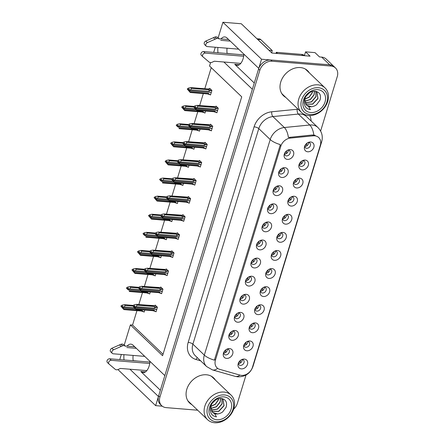 <?xml version="1.0" encoding="UTF-8"?>
<svg xmlns="http://www.w3.org/2000/svg" width="445" height="445" viewBox="0 0 445 445"><rect width="100%" height="100%" fill="white"/><g stroke="black" fill="none" stroke-linecap="round" stroke-linejoin="round"><path stroke-width="0.67" d="M149.998 361.407A11.581 6.008 94.7 0 1 149.153 366.001A11.581 6.008 94.7 0 1 143.056 372.615A11.581 6.008 94.7 0 1 140.804 371.519L160.35 390.232M254.279 83.009L234.732 64.302A11.581 6.008 -85.3 0 0 236.979 65.393A11.581 6.008 -85.3 0 0 243.081 58.779A11.581 6.008 -85.3 0 0 243.927 54.184M256.748 244.266A3.26 2.57 133.7 0 0 257.41 245.762A3.26 2.57 133.7 0 0 258.767 246.352A3.26 2.57 133.7 0 0 262.077 244.455A3.26 2.57 133.7 0 0 261.916 241.057A3.26 2.57 133.7 0 0 260.564 240.472A3.26 2.57 133.7 0 0 260.386 240.461M260.62 240.478A3.26 2.57 -46.3 0 1 256.832 244.5A3.26 2.57 -46.3 0 1 256.776 244.494M262.772 240.055A5.429 4.278 133.7 0 0 261.304 240.167A5.429 4.278 133.7 0 0 256.492 245.195A5.429 4.278 133.7 0 0 259.774 249.851A5.429 4.278 133.7 0 0 265.899 245.334A5.429 4.278 133.7 0 0 262.772 240.055M251.219 262.355A3.26 2.57 133.7 0 0 251.881 263.857A3.26 2.57 133.7 0 0 253.233 264.441A3.26 2.57 133.7 0 0 256.543 262.544A3.26 2.57 133.7 0 0 256.387 259.151A3.26 2.57 133.7 0 0 255.03 258.562A3.26 2.57 133.7 0 0 254.857 258.556M255.091 258.567A3.26 2.57 -46.3 0 1 251.303 262.594A3.26 2.57 -46.3 0 1 251.241 262.589M257.238 258.144A5.429 4.278 133.7 0 0 255.775 258.261A5.429 4.278 133.7 0 0 250.963 263.284A5.429 4.278 133.7 0 0 254.245 267.94A5.429 4.278 133.7 0 0 260.37 263.423A5.429 4.278 133.7 0 0 257.238 258.144M245.69 280.445A3.26 2.57 133.7 0 0 246.346 281.946A3.26 2.57 133.7 0 0 247.704 282.531A3.26 2.57 133.7 0 0 251.013 280.639A3.26 2.57 133.7 0 0 250.852 277.241A3.26 2.57 133.7 0 0 249.5 276.656A3.26 2.57 133.7 0 0 249.328 276.645M249.556 276.662A3.26 2.57 -46.3 0 1 245.773 280.684A3.26 2.57 -46.3 0 1 245.712 280.678M251.709 276.234A5.429 4.278 133.7 0 0 250.24 276.351A5.429 4.278 133.7 0 0 245.434 281.373A5.429 4.278 133.7 0 0 248.716 286.035A5.429 4.278 133.7 0 0 254.84 281.513A5.429 4.278 133.7 0 0 251.709 276.234M293.628 182.383A3.26 2.57 133.7 0 0 294.29 183.88A3.26 2.57 133.7 0 0 295.641 184.469A3.26 2.57 133.7 0 0 298.951 182.572A3.26 2.57 133.7 0 0 298.795 179.174A3.26 2.57 133.7 0 0 297.438 178.59A3.26 2.57 133.7 0 0 297.266 178.579M297.499 178.595A3.26 2.57 -46.3 0 1 293.711 182.617A3.26 2.57 -46.3 0 1 293.65 182.611M299.646 178.172A5.429 4.278 133.7 0 0 298.183 178.284A5.429 4.278 133.7 0 0 293.372 183.307A5.429 4.278 133.7 0 0 296.654 187.968A5.429 4.278 133.7 0 0 302.778 183.446A5.429 4.278 133.7 0 0 299.646 178.172M277.035 236.657A3.26 2.57 133.7 0 0 277.697 238.153A3.26 2.57 133.7 0 0 279.048 238.743A3.26 2.57 133.7 0 0 282.358 236.846A3.26 2.57 133.7 0 0 282.202 233.447A3.26 2.57 133.7 0 0 280.845 232.863A3.26 2.57 133.7 0 0 280.673 232.852M280.906 232.869A3.26 2.57 -46.3 0 1 277.118 236.89A3.26 2.57 -46.3 0 1 277.057 236.885M283.053 232.446A5.429 4.278 133.7 0 0 281.59 232.557A5.429 4.278 133.7 0 0 276.779 237.58A5.429 4.278 133.7 0 0 280.061 242.241A5.429 4.278 133.7 0 0 286.185 237.719A5.429 4.278 133.7 0 0 283.053 232.446M284.405 153.809A3.26 2.57 133.7 0 0 285.067 155.311A3.26 2.57 133.7 0 0 286.419 155.895A3.26 2.57 133.7 0 0 289.728 153.998A3.26 2.57 133.7 0 0 289.573 150.605A3.26 2.57 133.7 0 0 288.215 150.015A3.26 2.57 133.7 0 0 288.043 150.01M288.277 150.021A3.26 2.57 -46.3 0 1 284.488 154.048A3.26 2.57 -46.3 0 1 284.427 154.042M290.424 149.598A5.429 4.278 133.7 0 0 288.961 149.715A5.429 4.278 133.7 0 0 284.149 154.738A5.429 4.278 133.7 0 0 287.431 159.393A5.429 4.278 133.7 0 0 293.555 154.877A5.429 4.278 133.7 0 0 290.424 149.598M282.564 218.562A3.26 2.57 133.7 0 0 283.226 220.064A3.26 2.57 133.7 0 0 284.583 220.648A3.26 2.57 133.7 0 0 287.893 218.751A3.26 2.57 133.7 0 0 287.731 215.358A3.26 2.57 133.7 0 0 286.38 214.774A3.26 2.57 133.7 0 0 286.202 214.763M286.435 214.779A3.26 2.57 -46.3 0 1 282.647 218.801A3.26 2.57 -46.3 0 1 282.592 218.795M288.588 214.351A5.429 4.278 133.7 0 0 287.12 214.468A5.429 4.278 133.7 0 0 282.314 219.491A5.429 4.278 133.7 0 0 285.59 224.152A5.429 4.278 133.7 0 0 291.714 219.63A5.429 4.278 133.7 0 0 288.588 214.351M299.157 164.288A3.26 2.57 133.7 0 0 299.819 165.79A3.26 2.57 133.7 0 0 301.176 166.374A3.26 2.57 133.7 0 0 304.486 164.478A3.26 2.57 133.7 0 0 304.324 161.084A3.26 2.57 133.7 0 0 302.973 160.5A3.26 2.57 133.7 0 0 302.795 160.489M303.028 160.506A3.26 2.57 -46.3 0 1 299.24 164.528A3.26 2.57 -46.3 0 1 299.185 164.522M305.181 160.078A5.429 4.278 133.7 0 0 303.713 160.194A5.429 4.278 133.7 0 0 298.906 165.217A5.429 4.278 133.7 0 0 302.183 169.879A5.429 4.278 133.7 0 0 308.307 165.356A5.429 4.278 133.7 0 0 305.181 160.078M229.097 334.718A3.26 2.57 133.7 0 0 229.754 336.22A3.26 2.57 133.7 0 0 231.111 336.804A3.26 2.57 133.7 0 0 234.42 334.913A3.26 2.57 133.7 0 0 234.259 331.514A3.26 2.57 133.7 0 0 232.907 330.93A3.26 2.57 133.7 0 0 232.735 330.919M232.963 330.935A3.26 2.57 -46.3 0 1 229.181 334.957A3.26 2.57 -46.3 0 1 229.119 334.952M235.116 330.507A5.429 4.278 133.7 0 0 233.647 330.624A5.429 4.278 133.7 0 0 228.841 335.647A5.429 4.278 133.7 0 0 232.123 340.308A5.429 4.278 133.7 0 0 238.247 335.786A5.429 4.278 133.7 0 0 235.116 330.507M254.913 309.019A3.26 2.57 133.7 0 0 255.569 310.521A3.26 2.57 133.7 0 0 256.926 311.105A3.26 2.57 133.7 0 0 260.236 309.208A3.26 2.57 133.7 0 0 260.075 305.81A3.26 2.57 133.7 0 0 258.723 305.226A3.26 2.57 133.7 0 0 258.551 305.22M258.779 305.231A3.26 2.57 -46.3 0 1 254.996 309.253A3.26 2.57 -46.3 0 1 254.935 309.253M260.931 304.808A5.429 4.278 133.7 0 0 259.463 304.92A5.429 4.278 133.7 0 0 254.657 309.948A5.429 4.278 133.7 0 0 257.939 314.604A5.429 4.278 133.7 0 0 264.063 310.087A5.429 4.278 133.7 0 0 260.931 304.808M273.341 189.993A3.26 2.57 133.7 0 0 274.003 191.489A3.26 2.57 133.7 0 0 275.36 192.079A3.26 2.57 133.7 0 0 278.67 190.182A3.26 2.57 133.7 0 0 278.509 186.783A3.26 2.57 133.7 0 0 277.157 186.199A3.26 2.57 133.7 0 0 276.979 186.188M277.213 186.205A3.26 2.57 -46.3 0 1 273.425 190.226A3.26 2.57 -46.3 0 1 273.369 190.221M279.365 185.782A5.429 4.278 133.7 0 0 277.897 185.893A5.429 4.278 133.7 0 0 273.085 190.922A5.429 4.278 133.7 0 0 276.367 195.578A5.429 4.278 133.7 0 0 282.492 191.061A5.429 4.278 133.7 0 0 279.365 185.782M243.849 345.203A3.26 2.57 133.7 0 0 244.511 346.7A3.26 2.57 133.7 0 0 245.863 347.289A3.26 2.57 133.7 0 0 249.172 345.392A3.26 2.57 133.7 0 0 249.016 341.994A3.26 2.57 133.7 0 0 247.659 341.41A3.26 2.57 133.7 0 0 247.487 341.398M247.72 341.415A3.26 2.57 -46.3 0 1 243.932 345.437A3.26 2.57 -46.3 0 1 243.871 345.431M249.868 340.992A5.429 4.278 133.7 0 0 248.405 341.104A5.429 4.278 133.7 0 0 243.593 346.127A5.429 4.278 133.7 0 0 246.875 350.788A5.429 4.278 133.7 0 0 252.999 346.266A5.429 4.278 133.7 0 0 249.868 340.992M288.099 200.472A3.26 2.57 133.7 0 0 288.755 201.974A3.26 2.57 133.7 0 0 290.112 202.558A3.26 2.57 133.7 0 0 293.422 200.662A3.26 2.57 133.7 0 0 293.261 197.263A3.26 2.57 133.7 0 0 291.909 196.679A3.26 2.57 133.7 0 0 291.736 196.673M291.964 196.684A3.26 2.57 -46.3 0 1 288.182 200.712A3.26 2.57 -46.3 0 1 288.121 200.706M294.117 196.262A5.429 4.278 133.7 0 0 292.649 196.379A5.429 4.278 133.7 0 0 287.843 201.401A5.429 4.278 133.7 0 0 291.125 206.057A5.429 4.278 133.7 0 0 297.249 201.541A5.429 4.278 133.7 0 0 294.117 196.262M260.442 290.93A3.26 2.57 133.7 0 0 261.104 292.426A3.26 2.57 133.7 0 0 262.455 293.016A3.26 2.57 133.7 0 0 265.765 291.119A3.26 2.57 133.7 0 0 265.609 287.72A3.26 2.57 133.7 0 0 264.252 287.136A3.26 2.57 133.7 0 0 264.08 287.125M264.313 287.142A3.26 2.57 -46.3 0 1 260.525 291.164A3.26 2.57 -46.3 0 1 260.464 291.158M266.46 286.719A5.429 4.278 133.7 0 0 264.998 286.83A5.429 4.278 133.7 0 0 260.186 291.853A5.429 4.278 133.7 0 0 263.468 296.515A5.429 4.278 133.7 0 0 269.592 291.992A5.429 4.278 133.7 0 0 266.46 286.719M278.876 171.898A3.26 2.57 133.7 0 0 279.532 173.4A3.26 2.57 133.7 0 0 280.89 173.984A3.26 2.57 133.7 0 0 284.199 172.093A3.26 2.57 133.7 0 0 284.038 168.694A3.26 2.57 133.7 0 0 282.686 168.11A3.26 2.57 133.7 0 0 282.514 168.099M282.742 168.115A3.26 2.57 -46.3 0 1 278.959 172.137A3.26 2.57 -46.3 0 1 278.898 172.132M284.895 167.687A5.429 4.278 133.7 0 0 283.426 167.804A5.429 4.278 133.7 0 0 278.62 172.827A5.429 4.278 133.7 0 0 281.902 177.488A5.429 4.278 133.7 0 0 288.026 172.966A5.429 4.278 133.7 0 0 284.895 167.687M271.506 254.746A3.26 2.57 133.7 0 0 272.162 256.248A3.26 2.57 133.7 0 0 273.519 256.832A3.26 2.57 133.7 0 0 276.829 254.935A3.26 2.57 133.7 0 0 276.668 251.536A3.26 2.57 133.7 0 0 275.316 250.952A3.26 2.57 133.7 0 0 275.144 250.947M275.372 250.958A3.26 2.57 -46.3 0 1 271.589 254.985A3.26 2.57 -46.3 0 1 271.528 254.979M277.524 250.535A5.429 4.278 133.7 0 0 276.056 250.652A5.429 4.278 133.7 0 0 271.25 255.675A5.429 4.278 133.7 0 0 274.532 260.331A5.429 4.278 133.7 0 0 280.656 255.814A5.429 4.278 133.7 0 0 277.524 250.535M262.283 226.171A3.26 2.57 133.7 0 0 262.939 227.673A3.26 2.57 133.7 0 0 264.297 228.257A3.26 2.57 133.7 0 0 267.606 226.366A3.26 2.57 133.7 0 0 267.445 222.967A3.26 2.57 133.7 0 0 266.093 222.383A3.26 2.57 133.7 0 0 265.921 222.372M266.149 222.389A3.26 2.57 -46.3 0 1 262.366 226.41A3.26 2.57 -46.3 0 1 262.305 226.405M268.302 221.96A5.429 4.278 133.7 0 0 266.833 222.077A5.429 4.278 133.7 0 0 262.027 227.1A5.429 4.278 133.7 0 0 265.309 231.762A5.429 4.278 133.7 0 0 271.433 227.239A5.429 4.278 133.7 0 0 268.302 221.96M265.971 272.835A3.26 2.57 133.7 0 0 266.633 274.337A3.26 2.57 133.7 0 0 267.99 274.921A3.26 2.57 133.7 0 0 271.3 273.024A3.26 2.57 133.7 0 0 271.139 269.631A3.26 2.57 133.7 0 0 269.787 269.047A3.26 2.57 133.7 0 0 269.609 269.036M269.842 269.053A3.26 2.57 -46.3 0 1 266.054 273.074A3.26 2.57 -46.3 0 1 265.999 273.069M271.995 268.624A5.429 4.278 133.7 0 0 270.527 268.741A5.429 4.278 133.7 0 0 265.721 273.764A5.429 4.278 133.7 0 0 268.997 278.425A5.429 4.278 133.7 0 0 275.121 273.903A5.429 4.278 133.7 0 0 271.995 268.624M249.378 327.108A3.26 2.57 133.7 0 0 250.04 328.61A3.26 2.57 133.7 0 0 251.397 329.194A3.26 2.57 133.7 0 0 254.707 327.298A3.26 2.57 133.7 0 0 254.546 323.904A3.26 2.57 133.7 0 0 253.194 323.32A3.26 2.57 133.7 0 0 253.016 323.309M253.249 323.326A3.26 2.57 -46.3 0 1 249.461 327.348A3.26 2.57 -46.3 0 1 249.406 327.342M255.402 322.898A5.429 4.278 133.7 0 0 253.934 323.014A5.429 4.278 133.7 0 0 249.122 328.037A5.429 4.278 133.7 0 0 252.404 332.699A5.429 4.278 133.7 0 0 258.528 328.176A5.429 4.278 133.7 0 0 255.402 322.898M267.812 208.082A3.26 2.57 133.7 0 0 268.474 209.584A3.26 2.57 133.7 0 0 269.826 210.168A3.26 2.57 133.7 0 0 273.135 208.271A3.26 2.57 133.7 0 0 272.98 204.878A3.26 2.57 133.7 0 0 271.622 204.288A3.26 2.57 133.7 0 0 271.45 204.283M271.684 204.294A3.26 2.57 -46.3 0 1 267.896 208.321A3.26 2.57 -46.3 0 1 267.834 208.316M273.831 203.871A5.429 4.278 133.7 0 0 272.368 203.988A5.429 4.278 133.7 0 0 267.556 209.011A5.429 4.278 133.7 0 0 270.838 213.667A5.429 4.278 133.7 0 0 276.962 209.15A5.429 4.278 133.7 0 0 273.831 203.871M238.32 363.292A3.26 2.57 133.7 0 0 238.976 364.794A3.26 2.57 133.7 0 0 240.333 365.378A3.26 2.57 133.7 0 0 243.643 363.482A3.26 2.57 133.7 0 0 243.482 360.083A3.26 2.57 133.7 0 0 242.13 359.499A3.26 2.57 133.7 0 0 241.958 359.493M242.186 359.504A3.26 2.57 -46.3 0 1 238.403 363.526A3.26 2.57 -46.3 0 1 238.342 363.526M244.338 359.082A5.429 4.278 133.7 0 0 242.87 359.193A5.429 4.278 133.7 0 0 238.064 364.221A5.429 4.278 133.7 0 0 241.346 368.877A5.429 4.278 133.7 0 0 247.47 364.36A5.429 4.278 133.7 0 0 244.338 359.082M240.155 298.539A3.26 2.57 133.7 0 0 240.817 300.036A3.26 2.57 133.7 0 0 242.175 300.625A3.26 2.57 133.7 0 0 245.484 298.728A3.26 2.57 133.7 0 0 245.323 295.33A3.26 2.57 133.7 0 0 243.971 294.746A3.26 2.57 133.7 0 0 243.793 294.735M244.027 294.751A3.26 2.57 -46.3 0 1 240.239 298.773A3.26 2.57 -46.3 0 1 240.183 298.767M246.18 294.329A5.429 4.278 133.7 0 0 244.711 294.44A5.429 4.278 133.7 0 0 239.899 299.468A5.429 4.278 133.7 0 0 243.181 304.124A5.429 4.278 133.7 0 0 249.306 299.602A5.429 4.278 133.7 0 0 246.18 294.329M234.626 316.629A3.26 2.57 133.7 0 0 235.288 318.13A3.26 2.57 133.7 0 0 236.64 318.715A3.26 2.57 133.7 0 0 239.95 316.818A3.26 2.57 133.7 0 0 239.794 313.425A3.26 2.57 133.7 0 0 238.437 312.835A3.26 2.57 133.7 0 0 238.264 312.829M238.498 312.841A3.26 2.57 -46.3 0 1 234.71 316.868A3.26 2.57 -46.3 0 1 234.648 316.862M240.645 312.418A5.429 4.278 133.7 0 0 239.182 312.535A5.429 4.278 133.7 0 0 234.37 317.558A5.429 4.278 133.7 0 0 237.652 322.213A5.429 4.278 133.7 0 0 243.777 317.697A5.429 4.278 133.7 0 0 240.645 312.418M304.692 146.199A3.26 2.57 133.7 0 0 305.353 147.701A3.26 2.57 133.7 0 0 306.705 148.285A3.26 2.57 133.7 0 0 310.015 146.388A3.26 2.57 133.7 0 0 309.853 142.99A3.26 2.57 133.7 0 0 308.502 142.406A3.26 2.57 133.7 0 0 308.329 142.4M308.563 142.411A3.26 2.57 -46.3 0 1 304.775 146.438A3.26 2.57 -46.3 0 1 304.714 146.433M310.71 141.988A5.429 4.278 133.7 0 0 309.242 142.105A5.429 4.278 133.7 0 0 304.436 147.128A5.429 4.278 133.7 0 0 307.718 151.784A5.429 4.278 133.7 0 0 313.842 147.267A5.429 4.278 133.7 0 0 310.71 141.988M223.562 352.813A3.26 2.57 133.7 0 0 224.224 354.309A3.26 2.57 133.7 0 0 225.576 354.899A3.26 2.57 133.7 0 0 228.891 353.002A3.26 2.57 133.7 0 0 228.73 349.603A3.26 2.57 133.7 0 0 227.378 349.019A3.26 2.57 133.7 0 0 227.2 349.008M227.434 349.025A3.26 2.57 -46.3 0 1 223.646 353.046A3.26 2.57 -46.3 0 1 223.59 353.041M229.587 348.602A5.429 4.278 133.7 0 0 228.118 348.713A5.429 4.278 133.7 0 0 223.307 353.742A5.429 4.278 133.7 0 0 226.588 358.397A5.429 4.278 133.7 0 0 232.713 353.875A5.429 4.278 133.7 0 0 229.587 348.602M314.682 135.82A9.773 7.704 133.7 0 0 313.197 135.836L290.374 138.095A9.773 7.704 133.7 0 0 280.834 146.216L215.452 360.083A9.773 7.704 133.7 0 0 217.021 367.826A9.773 7.704 133.7 0 0 219.68 369.328L240.039 375.129A9.773 7.704 133.7 0 0 252.465 367.247L320.317 145.32A9.773 7.704 133.7 0 0 318.748 137.577A9.773 7.704 133.7 0 0 314.682 135.82M304.436 55.536L305.559 51.848L314.999 52.621L319.504 56.938L321.663 57.11A10.858 8.555 133.7 0 1 326.179 59.063L334.228 66.767A10.858 8.555 133.7 0 0 329.717 64.82L261.549 59.23L258.756 68.374L227.039 38.02A11.581 6.008 -85.3 0 0 224.792 36.924A11.581 6.008 -85.3 0 0 221.015 38.932M217.905 47.454A11.581 6.008 -85.3 0 0 217.994 52.744M227.033 48.199A11.581 6.008 -85.3 0 0 227.122 53.495M129.94 369.222L158.437 396.495L155.644 405.64L162.258 406.185M223.868 62L252.365 89.273L164.828 375.597L133.111 345.242A11.581 6.008 -85.3 0 0 130.863 344.146A11.581 6.008 -85.3 0 0 127.086 346.154M305.559 51.848L310.07 56.165L271.884 53.033L241.296 23.757L222.912 22.25L261.549 59.23M117.953 369.567L155.644 405.64M123.977 354.676A11.581 6.008 -85.3 0 0 124.066 359.966M124.2 345.125L130.385 324.9L162.581 355.716L241.73 96.826L209.534 66.01L210.58 62.584M213.695 52.393L215.274 47.237M218.128 37.903L222.912 22.25M119.766 359.616L121.346 354.459M138.3 361.134L133.183 360.611M232.229 53.912L227.106 53.389M136.949 310.666L132.543 325.078L130.385 324.9M211.247 67.646L204.795 88.75M203.321 93.572L199.644 105.604M197.791 111.662L194.109 123.693M192.257 129.751L188.58 141.788M186.728 147.846L183.045 159.877M181.198 165.935L177.516 177.967M175.664 184.024L171.987 196.061M170.135 202.119L166.452 214.151M164.606 220.208L160.923 232.24M159.071 238.297L155.394 250.335M153.542 256.392L149.859 268.424M148.013 274.482L144.33 286.513M142.478 292.571L138.801 304.608M132.543 325.078L163.026 354.259M176.926 203.193L177.321 203.565L177.956 201.49M165.868 239.377L166.258 239.749L166.892 237.669M160.334 257.466L160.728 257.839L161.363 255.764M154.804 275.555L155.194 275.928L155.828 273.853M149.275 293.644L149.665 294.023L150.299 291.942M171.397 221.282L171.787 221.655L172.421 219.58M182.461 185.103L182.851 185.476L183.485 183.396M187.99 167.008L188.38 167.381L189.014 165.306M193.519 148.919L193.914 149.292L194.548 147.217M199.054 130.83L199.443 131.203L200.078 129.122M204.583 112.735L204.973 113.108L205.607 111.033M210.112 94.646L210.507 95.019L211.903 90.446L209.651 88.288L209.478 88.844M143.741 311.739L144.136 312.112L144.77 310.037M183.307 220.987L183.696 221.365L185.098 216.793L182.839 214.635L182.672 215.185M172.248 257.171L172.638 257.544L174.034 252.971L171.781 250.819L171.609 251.369M166.714 275.26L167.103 275.639L168.505 271.066L166.246 268.908L166.08 269.459M161.185 293.355L161.574 293.728L162.97 289.155L160.717 286.997L160.55 287.553M177.778 239.082L178.167 239.455L179.563 234.882L177.31 232.724L177.143 233.28M188.841 202.898L189.231 203.27L190.627 198.698L188.374 196.545L188.202 197.096M194.37 184.809L194.76 185.181L196.156 180.609L193.903 178.451L193.736 179.007M199.9 166.714L200.289 167.092L201.691 162.52L199.432 160.361L199.265 160.912M205.434 148.624L205.824 148.997L207.22 144.425L204.967 142.272L204.795 142.823M210.963 130.535L211.353 130.908L212.749 126.336L210.496 124.177L210.329 124.734M216.493 112.44L216.882 112.819L218.284 108.246L216.031 106.088L215.858 106.639M155.655 311.444L156.045 311.817L157.441 307.245L155.188 305.092L155.016 305.643M133.194 360.717A11.581 6.008 94.7 0 1 133.111 355.422M309.331 72.863A17.372 13.689 133.7 0 0 307.567 70.677A17.372 13.689 133.7 0 0 300.347 67.557A17.372 13.689 133.7 0 0 282.692 77.664A17.372 13.689 133.7 0 0 283.543 95.781A17.372 13.689 133.7 0 0 285.801 97.444M282.925 95.141A17.372 13.689 133.7 0 0 284.511 96.209M215.402 380.086A17.372 13.689 133.7 0 0 213.644 377.9A17.372 13.689 133.7 0 0 206.419 374.779A17.372 13.689 133.7 0 0 188.763 384.886A17.372 13.689 133.7 0 0 189.614 403.003A17.372 13.689 133.7 0 0 191.873 404.666M188.997 402.358A17.372 13.689 133.7 0 0 190.588 403.431M215.452 360.083L214.651 359.315L214.44 360.172A12.671 4.2 -163 0 1 204.316 355.104L270.215 139.546A14.479 11.409 -46.3 0 1 284.344 127.52A12.671 5.741 84.3 0 1 288.388 137.466L312.318 134.996L315.116 135.28M320.623 131.03L337.26 76.607A10.858 8.555 133.7 0 0 335.513 68.002L334.228 66.767A10.858 8.555 133.7 0 0 329.717 64.82L270.805 59.992A10.858 8.555 133.7 0 0 258.556 69.031L158.637 395.844A10.858 8.555 133.7 0 0 160.384 404.449L161.668 405.679A10.858 8.555 133.7 0 0 166.185 407.631L197.669 410.212M214.651 359.315L280.344 144.619A12.671 4.2 17 0 1 270.215 139.546L258.784 128.605L192.885 344.163A14.479 11.409 133.7 0 0 195.21 355.633L206.641 366.574A14.479 11.409 -46.3 0 1 204.316 355.104L192.885 344.163A3.621 1.202 17 0 0 188.191 342.372L254.095 126.814A18.1 14.262 -46.3 0 1 271.75 111.778L297.182 109.259A18.1 14.262 -46.3 0 1 298.078 109.192M233.636 409.2A10.858 8.555 133.7 0 0 237.341 403.42L246.024 375.029M335.513 68.002A10.858 8.555 133.7 0 0 331.002 66.049L272.09 61.221A10.858 8.555 133.7 0 0 259.841 70.26L159.927 397.079A10.858 8.555 133.7 0 0 161.668 405.679M214.112 378.851A17.372 13.689 133.7 0 0 212.971 377.31M308.04 71.628A17.372 13.689 133.7 0 0 306.9 70.088M225.498 352.59L225.815 349.809M223.579 352.996L225.248 350.293M157.424 307.306L156.579 307.239L154.587 308.146L136.148 306.633L134.846 307.462L134.201 306.844L135.13 306.255L134.49 305.637L133.478 306.494L134.201 307.222M156.545 310.182L156.718 309.459L134.785 307.662L135.775 309.297L132.833 305.882L132.916 305.609L133.556 306.227M156.145 311.483L155.299 311.417L153.948 310.232L135.514 308.724M155.299 311.417L153.036 310.71L135.808 309.297M156.579 307.239L154.309 306.527L137.049 305.114L136.309 304.408L153.987 305.615M153.57 305.821A2.459 1.279 -85.3 0 0 153.503 305.81L136.192 304.391L134.218 304.786L132.916 305.609M134.846 307.462L156.757 309.325L157.024 308.613M134.763 307.729L134.012 307.206M135.792 309.297L153.102 310.716A2.459 1.279 -85.3 0 0 153.948 310.232M132.833 305.882L133.478 306.494M137.049 305.114L136.148 306.633M154.587 308.146A2.459 1.279 -85.3 0 0 154.309 306.527M134.824 307.528L134.201 306.844M134.123 307.111L134.785 307.662M240.511 360.339L240.256 363.076M134.312 307.751L124.238 306.928L122.915 307.823L135.297 308.836M122.915 307.823L122.269 307.206L123.221 306.549L122.581 305.932L121.646 306.522L120.923 306.171L122.292 307.517M122.937 307.756L122.292 307.139M122.097 307.501L122.876 307.951L123.86 309.587L120.923 306.171M122.208 307.406L122.853 308.023M135.447 308.986L122.876 307.951M144.72 310.031L144.636 310.471M132.96 306.049L125.14 305.409L124.238 306.928M121.007 305.904L122.308 305.075L124.4 304.697L133.216 305.42L124.283 304.686L125.14 305.409M123.604 309.019L142.038 310.527A2.459 1.279 94.7 0 1 141.193 311.011L123.86 309.587M141.193 311.011A2.459 1.279 94.7 0 1 141.121 310.999L123.899 309.592M142.038 310.527L143.39 311.711L141.121 310.999M143.39 311.711L144.236 311.778M238.336 363.47L240 360.773M231.033 334.501L231.344 331.72M229.114 334.901L230.777 332.204M162.953 289.217L162.108 289.144L160.117 290.051L141.682 288.544L140.375 289.372L139.736 288.755L140.665 288.165L140.019 287.548L139.007 288.405L139.736 289.128M162.075 292.087L162.247 291.364L140.314 289.567L141.304 291.202L138.362 287.787L139.09 288.137M161.674 293.394L160.834 293.327L159.477 292.143L141.043 290.635M160.834 293.327L158.565 292.615L141.338 291.208M162.108 289.144L159.844 288.438L142.584 287.025L141.844 286.313L159.516 287.526M159.104 287.731A2.459 1.279 -85.3 0 0 159.032 287.72L141.727 286.302L139.752 286.691L138.445 287.52M140.375 289.372L162.286 291.236L162.553 290.518M140.297 289.639L139.541 289.117M141.321 291.208L158.631 292.626A2.459 1.279 -85.3 0 0 159.477 292.143M138.362 287.787L139.007 288.405M142.584 287.025L141.682 288.544M160.117 290.051A2.459 1.279 -85.3 0 0 159.844 288.438M140.359 289.439L139.736 288.755M139.652 289.022L140.314 289.567M236.562 316.412L236.879 313.63M234.637 316.779L236.306 314.109M168.483 271.122L167.643 271.055L165.651 271.962L147.212 270.449L145.91 271.278L145.265 270.66L146.194 270.07L145.548 269.459L144.536 270.315L145.265 271.038M167.609 273.998L167.776 273.274L145.849 271.478L146.833 273.113L143.896 269.698L144.619 270.048M167.209 275.305L166.363 275.233L165.012 274.053L146.572 272.54M166.363 275.233L164.094 274.526L146.867 273.113M167.643 271.055L165.373 270.349L148.113 268.93L147.373 268.224L165.045 269.431M164.633 269.637A2.459 1.279 -85.3 0 0 164.567 269.631L147.256 268.213L145.281 268.602L143.974 269.431M145.91 271.278L167.815 273.147L168.088 272.429M145.827 271.545L145.07 271.022M164.094 274.526A2.459 1.279 -85.3 0 0 164.161 274.537L146.833 273.113M164.161 274.537A2.459 1.279 -85.3 0 0 165.012 274.053M143.896 269.698L144.536 270.315M148.113 268.93L147.212 270.449M165.651 271.962A2.459 1.279 -85.3 0 0 165.373 270.349M145.888 271.35L145.265 270.66M145.181 270.933L145.849 271.478M242.091 298.317L242.408 295.536M240.172 298.69L241.841 296.02M174.017 253.033L173.172 252.966L171.18 253.873L152.741 252.36L151.439 253.188L150.794 252.571L151.723 251.981L151.083 251.364L150.071 252.22L150.794 252.949M173.138 255.908L173.311 255.185L151.378 253.389L152.368 255.024L149.425 251.609L149.509 251.336L150.149 251.953M172.738 257.21L171.892 257.143L170.541 255.958L152.107 254.451M171.892 257.143L169.628 256.437L152.401 255.024M173.172 252.966L170.902 252.254L153.642 250.841L152.902 250.135L170.58 251.342M170.162 251.547A2.459 1.279 -85.3 0 0 170.096 251.536L152.785 250.118L150.811 250.513L149.509 251.336M151.439 253.188L173.35 255.052L173.617 254.34M151.356 253.455L150.605 252.932M169.628 256.437A2.459 1.279 -85.3 0 0 169.695 256.442L152.368 255.024M169.695 256.442A2.459 1.279 -85.3 0 0 170.541 255.958M149.425 251.609L150.071 252.22M153.642 250.841L152.741 252.36M171.18 253.873A2.459 1.279 -85.3 0 0 170.902 252.254M151.417 253.255L150.794 252.571M150.716 252.838L151.378 253.389M246.041 342.25L245.785 344.981M139.841 289.662L129.773 288.838L128.444 289.734L140.826 290.746M128.444 289.734L127.821 289.044L128.755 288.455L128.11 287.843L127.181 288.432L126.452 288.082L127.826 289.422M128.466 289.662L127.821 289.044M127.632 289.406L126.452 288.082M127.743 289.317L128.388 289.929M140.976 290.891L128.405 289.862M150.249 291.942L150.165 292.382M138.49 287.959L130.674 287.314L129.773 288.838M126.536 287.815L127.837 286.986L129.934 286.608L138.745 287.331L129.818 286.597L130.674 287.314M129.133 290.924L147.568 292.437A2.459 1.279 94.7 0 1 146.722 292.921L129.395 291.497M146.722 292.921A2.459 1.279 94.7 0 1 146.655 292.91L129.428 291.497M147.568 292.437L148.919 293.617L146.655 292.91M148.919 293.617L149.765 293.689M243.866 345.376L245.529 342.683M251.57 324.155L251.314 326.891M145.37 271.572L135.302 270.744L133.978 271.639L146.355 272.657M133.978 271.639L133.333 271.022L134.284 270.365L133.639 269.748L132.71 270.338L132.065 269.72L131.987 269.993L133.355 271.333M134.001 271.572L133.355 270.955M133.161 271.317L133.939 271.773L134.924 273.408L131.987 269.993M133.272 271.222L133.917 271.839M146.511 272.802L133.939 271.773M155.783 273.847L155.694 274.292M144.019 269.865L136.203 269.225L135.302 270.744M132.065 269.72L133.372 268.897L135.464 268.519L144.275 269.242M144.28 269.236L135.347 268.502L136.203 269.225M134.663 272.835L153.102 274.343A2.459 1.279 94.7 0 1 152.251 274.826A2.459 1.279 94.7 0 1 152.184 274.821L134.924 273.408M153.102 274.343L154.454 275.527L152.184 274.821M154.454 275.527L155.299 275.594M249.395 327.286L251.063 324.589M257.104 306.065L256.848 308.802M150.905 253.478L140.831 252.654L139.508 253.55L151.89 254.562M139.508 253.55L138.862 252.932L139.813 252.276L139.174 251.659L138.239 252.248L137.516 251.898L138.885 253.244M139.53 253.483L138.885 252.866M138.695 253.227L139.469 253.678L140.453 255.313L137.516 251.898M138.801 253.133L139.446 253.75M152.04 254.712L139.469 253.678M161.312 255.758L161.229 256.198M149.553 251.775L141.733 251.136L140.831 252.654M137.6 251.631L138.901 250.802L140.993 250.424L149.809 251.147L140.876 250.413L141.733 251.136M140.197 254.746L158.631 256.253A2.459 1.279 94.7 0 1 157.786 256.737A2.459 1.279 94.7 0 1 157.714 256.726L140.453 255.313M158.631 256.253L159.983 257.438L157.714 256.726M159.983 257.438L160.829 257.505M254.929 309.197L256.593 306.499M262.633 287.976L262.378 290.707M156.434 235.388L146.366 234.565L145.042 235.461L157.419 236.473M145.042 235.461L144.397 234.843L145.348 234.181L144.703 233.569L143.774 234.159L143.045 233.809L144.419 235.149M145.059 235.388L144.419 234.771M144.224 235.132L143.045 233.809M144.336 235.043L144.981 235.655M157.569 236.618L144.998 235.589M166.842 237.669L166.758 238.108M155.083 233.686L147.267 233.041L146.366 234.565M143.129 233.542L144.43 232.713L146.527 232.335L155.338 233.058M155.344 233.052L146.411 232.323L147.267 233.041M145.726 236.651L164.161 238.164A2.459 1.279 94.7 0 1 163.315 238.648L145.988 237.224M163.315 238.648A2.459 1.279 94.7 0 1 163.248 238.637L146.021 237.224M164.161 238.164L165.512 239.343L163.248 238.637M165.512 239.343L166.358 239.416M260.459 291.102L262.122 288.41M219.257 39.01L217.649 37.469L219.257 39.01A3.621 2.854 133.7 0 0 216.582 38.548L207.415 42.603A2.314 1.819 -46.3 0 0 206.246 46.163A2.314 1.819 -46.3 0 0 207.209 46.575L238.67 49.156M304.636 55.72L304.614 55.697A7.237 5.707 133.7 0 0 301.604 54.396L276.312 52.321L277.541 53.495M275.995 53.372A7.237 5.707 133.7 0 0 276.312 52.321M269.13 50.396A7.237 3.755 94.7 0 1 269.147 50.324L272.234 50.58A7.237 3.755 -85.3 0 0 271.756 52.911M272.234 50.58L260.803 39.638A7.237 3.755 -85.3 0 0 259.396 38.954L256.965 38.754M269.147 50.324L257.716 39.388A7.237 3.755 -85.3 0 0 257.227 39.004M243.671 56.259L205.212 53.105A2.314 1.819 -46.3 0 0 202.864 54.451A2.314 1.819 -46.3 0 0 202.976 56.86A2.314 1.819 -46.3 0 0 203.037 56.916L209.339 62.244A3.621 2.854 133.7 0 0 212.159 62.233L214.323 61.221L240.762 63.385M205.212 53.105L203.599 51.564A2.314 1.819 133.7 0 0 201.251 52.911A2.314 1.819 133.7 0 0 201.363 55.319A2.314 1.819 133.7 0 0 201.424 55.375L202.914 56.804M203.599 51.564L243.426 54.83A3.621 1.202 -163 0 1 243.866 54.88M219.101 38.776L228.647 39.561M230.26 41.101L220.714 40.317M217.649 37.469A3.621 2.854 133.7 0 0 214.974 37.007L205.801 41.062A2.314 1.819 133.7 0 0 204.639 44.622L206.246 46.163M214.974 37.007L216.582 38.548M213.444 37.658L215.052 39.199M125.329 346.232L123.721 344.691L125.329 346.232A3.621 2.854 133.7 0 0 122.653 345.771L113.486 349.826A2.314 1.819 -46.3 0 0 112.318 353.386A2.314 1.819 -46.3 0 0 113.28 353.797L144.747 356.378M149.748 363.482L111.283 360.328A2.314 1.819 -46.3 0 0 108.936 361.674A2.314 1.819 -46.3 0 0 109.047 364.082A2.314 1.819 -46.3 0 0 109.108 364.138L115.411 369.467A3.621 2.854 133.7 0 0 118.231 369.45L120.395 368.438L146.833 370.607M111.283 360.328L109.676 358.787A2.314 1.819 133.7 0 0 107.323 360.133A2.314 1.819 133.7 0 0 107.44 362.541A2.314 1.819 133.7 0 0 107.501 362.597L108.992 364.027M109.676 358.787L149.498 362.052A3.621 1.202 -163 0 1 149.937 362.102M125.173 345.999L134.724 346.783M136.331 348.324L126.786 347.539M123.721 344.691A3.621 2.854 133.7 0 0 121.046 344.23L111.873 348.285A2.314 1.819 133.7 0 0 110.71 351.845L112.318 353.386M121.046 344.23L122.653 345.771M119.516 344.881L121.123 346.421M304.58 99.363L309.247 97.138L312.212 92.966L312.601 91.459M312.446 91.498L312.084 92.838L309.18 96.966L304.603 99.213M304.575 101.31L310.343 99.63L314.148 94.813L314.515 91.208M314.409 91.208L314.014 94.69L310.265 99.469L304.558 101.193M304.936 102.856L311.506 101.955L316.078 96.665L315.872 91.431M304.903 102.762L311.428 101.799L315.95 96.537L315.789 91.392M305.576 104.13L312.707 104.18L318.008 98.512L316.979 92.21L315.511 91.264M316.912 92.148L317.875 98.384L312.624 104.03L305.526 104.052M306.032 96.22L309.431 92.86M306.293 95.842L309.053 93.116M306.472 105.198L311.528 106.722A8.327 6.558 -46.3 0 1 308.585 106.483M304.636 98.99L306.438 105.159L308.58 106.477L310.371 109.648C307.918 109.242 306.127 108.052 304.992 106.066L304.085 102.828L304.547 99.246L306.249 95.903L308.88 93.239C310.699 91.787 312.835 91.125 315.288 91.242C319.766 92.176 321.346 95.119 320.022 100.075L316.601 104.675C315.066 105.821 313.375 106.505 311.528 106.722M310.137 114.493A14.841 11.692 -46.3 0 1 301.588 100.069A14.841 11.692 -46.3 0 1 318.325 87.715A14.841 11.692 -46.3 0 1 326.875 102.139A14.841 11.692 -46.3 0 1 310.137 114.493M298.767 98.99A17.01 13.406 -46.3 0 1 317.958 84.834A17.01 13.406 -46.3 0 1 325.028 87.888A17.01 13.406 -46.3 0 1 327.759 101.365A17.01 13.406 -46.3 0 1 308.574 115.528A17.01 13.406 -46.3 0 1 301.504 112.468A17.01 13.406 -46.3 0 1 298.767 98.99M301.504 112.468L282.503 94.284A17.01 13.406 -46.3 0 1 281.635 93.35M305.059 68.88A17.01 13.406 -46.3 0 1 306.032 69.709L325.028 87.888M303.434 100.22A12.671 9.985 -46.3 0 1 317.724 89.673A12.671 9.985 -46.3 0 1 325.028 101.988A12.671 9.985 -46.3 0 1 310.738 112.535A12.671 9.985 -46.3 0 1 303.434 100.22M210.652 406.585L215.324 404.36L218.284 400.189L218.673 398.681M218.517 398.72L218.156 400.061L215.252 404.188L210.674 406.435M210.646 408.532L216.415 406.852L220.219 402.035L220.592 398.431M220.481 398.431L220.086 401.913L216.337 406.691L210.635 408.415M211.008 410.073L217.577 409.178L222.15 403.888L221.949 398.653M210.975 409.984L217.499 409.022L222.022 403.76L221.866 398.614M211.648 411.352L218.779 411.403L224.08 405.734L223.051 399.432L221.582 398.486M222.984 399.371L223.946 405.606L218.695 411.252L211.597 411.275M212.104 403.443L215.502 400.083M212.365 403.064L215.124 400.339M217.599 413.945A8.327 6.558 -46.3 0 1 214.657 413.705L216.442 416.87C213.989 416.464 212.198 415.274 211.064 413.288L210.157 410.051L210.624 406.469L212.326 403.126L214.957 400.461C216.771 399.009 218.907 398.347 221.36 398.464C225.838 399.399 227.417 402.341 226.093 407.297L222.672 411.898C221.137 413.043 219.446 413.728 217.599 413.945L212.549 412.42M210.708 406.213L212.51 412.382L214.651 413.7M216.209 421.715A14.841 11.692 -46.3 0 1 207.659 407.292A14.841 11.692 -46.3 0 1 224.397 394.938A14.841 11.692 -46.3 0 1 232.952 409.361A14.841 11.692 -46.3 0 1 216.209 421.715M204.839 406.213A17.01 13.406 -46.3 0 1 224.03 392.056A17.01 13.406 -46.3 0 1 231.1 395.11A17.01 13.406 -46.3 0 1 233.836 408.588A17.01 13.406 -46.3 0 1 214.646 422.75A17.01 13.406 -46.3 0 1 207.576 419.691A17.01 13.406 -46.3 0 1 204.839 406.213M207.576 419.691L188.58 401.507A17.01 13.406 -46.3 0 1 187.707 400.572M211.13 376.103A17.01 13.406 -46.3 0 1 212.104 376.932L231.1 395.11M209.506 407.442A12.671 9.985 -46.3 0 1 223.796 396.896A12.671 9.985 -46.3 0 1 231.1 409.211A12.671 9.985 -46.3 0 1 216.81 419.757A12.671 9.985 -46.3 0 1 209.506 407.442M247.626 280.228L247.937 277.446M245.701 280.595L247.37 277.93M179.546 234.943L178.701 234.871L176.71 235.778L158.275 234.27L156.968 235.099L156.329 234.482L157.257 233.892L156.612 233.275L155.6 234.131L156.329 234.854M178.667 237.814L178.84 237.09L156.907 235.294L157.897 236.929L154.955 233.514L155.683 233.864M178.267 239.121L177.427 239.054L176.07 237.869L157.636 236.362M177.427 239.054L175.158 238.342L157.897 236.929M178.701 234.871L176.437 234.165L159.177 232.752L158.437 232.04L176.109 233.252M175.697 233.458A2.459 1.279 -85.3 0 0 175.625 233.447L158.32 232.029L156.345 232.418L155.038 233.247M156.968 235.099L178.879 236.963L179.146 236.245M156.89 235.366L156.134 234.843M175.158 238.342A2.459 1.279 -85.3 0 0 175.224 238.353A2.459 1.279 -85.3 0 0 176.07 237.869M154.955 233.514L155.6 234.131M159.177 232.752L158.275 234.27M176.71 235.778A2.459 1.279 -85.3 0 0 176.437 234.165M156.952 235.166L156.329 234.482M156.245 234.749L156.907 235.294M253.155 262.138L253.472 259.357M251.23 262.506L252.899 259.836M185.076 216.849L184.236 216.782L182.244 217.688L163.805 216.181L162.503 217.004L161.858 216.387L162.787 215.797L162.141 215.185L161.129 216.042L161.858 216.765M184.202 219.724L184.369 219.001L162.442 217.205L163.426 218.84L160.489 215.424L161.212 215.775M183.802 221.032L182.956 220.959L181.605 219.78L163.165 218.267M182.956 220.959L180.687 220.253L163.46 218.84M184.236 216.782L181.966 216.075L164.706 214.657L163.966 213.95L181.638 215.158M181.226 215.363A2.459 1.279 -85.3 0 0 181.16 215.358L163.849 213.939L161.874 214.329L160.567 215.158M162.503 217.004L184.408 218.873L184.681 218.156M162.419 217.271L161.663 216.748M180.687 220.253A2.459 1.279 -85.3 0 0 180.753 220.264L163.426 218.84M180.753 220.264A2.459 1.279 -85.3 0 0 181.605 219.78M160.489 215.424L161.129 216.042M164.706 214.657L163.805 216.181M182.244 217.688A2.459 1.279 -85.3 0 0 181.966 216.075M162.481 217.077L161.858 216.387M161.774 216.659L162.442 217.205M258.684 244.044L259.001 241.262M256.765 244.416L258.434 241.746M190.61 198.759L189.765 198.692L187.773 199.599L169.339 198.086L168.032 198.915L167.387 198.298L168.321 197.708L167.676 197.09L166.664 197.947L167.387 198.676M189.731 201.635L189.904 200.912L167.971 199.115L168.961 200.751L166.018 197.335L166.102 197.063L166.742 197.68M189.331 202.937L188.485 202.87L187.134 201.685L168.7 200.178M188.485 202.87L186.221 202.163L168.961 200.751M189.765 198.692L187.495 197.981L170.235 196.568L169.495 195.861L187.173 197.068M186.755 197.274A2.459 1.279 -85.3 0 0 186.689 197.263L169.378 195.845L167.403 196.239L166.102 197.063M168.032 198.915L189.943 200.778L190.21 200.066M167.949 199.182L167.198 198.659M186.221 202.163A2.459 1.279 -85.3 0 0 186.288 202.169A2.459 1.279 -85.3 0 0 187.134 201.685M166.018 197.335L166.664 197.947M170.235 196.568L169.339 198.086M187.773 199.599A2.459 1.279 -85.3 0 0 187.495 197.981M168.01 198.982L167.387 198.298M167.309 198.565L167.971 199.115M268.163 269.881L267.907 272.618M161.963 217.299L151.895 216.47L150.571 217.366L162.948 218.384M150.571 217.366L149.926 216.748L150.877 216.092L150.232 215.475L149.303 216.064L148.658 215.447L148.58 215.719L149.948 217.06M150.594 217.299L149.948 216.682M149.754 217.043L150.532 217.499L151.517 219.135L148.58 215.719M149.865 216.949L150.51 217.566M163.104 218.528L150.532 217.499M172.376 219.574L172.287 220.019M160.612 215.591L152.796 214.952L151.895 216.47M148.658 215.447L149.965 214.624L152.056 214.245L160.868 214.968L151.94 214.229L152.796 214.952M151.256 218.562L169.695 220.075A2.459 1.279 94.7 0 1 168.844 220.553A2.459 1.279 94.7 0 1 168.777 220.548L151.517 219.135M169.695 220.075L171.047 221.254L168.777 220.548M171.047 221.254L171.892 221.321M265.988 273.013L267.656 270.315M273.697 251.792L273.441 254.529M167.498 199.204L157.424 198.381L156.1 199.277L168.483 200.289M156.1 199.277L155.455 198.659L156.406 198.003L155.767 197.385L154.832 197.975L154.109 197.624L155.477 198.971M156.123 199.21L155.477 198.592M155.288 198.954L156.061 199.405L157.046 201.04L154.109 197.624M155.394 198.859L156.039 199.477M168.633 200.439L156.061 199.405M177.905 201.485L177.822 201.924M166.146 197.502L158.325 196.862L157.424 198.381M154.192 197.358L155.494 196.529L157.586 196.15L166.402 196.874L157.469 196.139L158.325 196.862M156.79 200.472L175.224 201.98A2.459 1.279 94.7 0 1 174.379 202.464L157.046 201.04M174.379 202.464A2.459 1.279 94.7 0 1 174.307 202.453L157.085 201.045M175.224 201.98L176.576 203.165L174.307 202.453M176.576 203.165L177.422 203.232M271.522 254.924L273.185 252.226M279.226 233.703L278.971 236.434M173.027 181.115L162.959 180.292L161.635 181.187L174.012 182.2M161.635 181.187L160.99 180.57L161.941 179.908L161.296 179.296L160.367 179.886L159.638 179.535L161.012 180.876M161.652 181.115L161.012 180.498M160.817 180.859L159.638 179.535M160.929 180.77L161.574 181.382M174.162 182.344L161.591 181.315M183.435 183.396L183.351 183.835M171.675 179.413L163.86 178.768L162.959 180.292M159.722 179.268L161.023 178.439L163.12 178.061L171.931 178.784L163.004 178.05L163.86 178.768M162.597 182.956L179.908 184.375A2.459 1.279 94.7 0 1 179.841 184.364L162.614 182.951M162.319 182.378L180.753 183.891A2.459 1.279 94.7 0 1 179.908 184.375M180.753 183.891L182.105 185.07L179.841 184.364M182.105 185.07L182.951 185.142M277.051 236.835L278.715 234.137M264.219 225.954L264.53 223.173M262.294 226.321L263.963 223.657M196.139 180.67L195.294 180.598L193.302 181.504L174.868 179.997L173.561 180.826L172.921 180.208L173.85 179.619L173.205 179.001L172.193 179.858L172.921 180.581M195.26 183.54L195.433 182.817L173.5 181.02L174.49 182.656L171.547 179.24L172.276 179.591M194.86 184.847L194.02 184.781L192.663 183.596L174.229 182.088M194.02 184.781L191.751 184.069L174.523 182.661M195.294 180.598L193.03 179.891L175.769 178.478L175.03 177.766L192.702 178.979M192.29 179.185A2.459 1.279 -85.3 0 0 192.218 179.174L174.913 177.755L172.938 178.145L171.631 178.973M173.561 180.826L195.472 182.689L195.739 181.972M173.483 181.093L172.727 180.57M191.751 184.069A2.459 1.279 -85.3 0 0 191.817 184.08L174.49 182.656M191.817 184.08A2.459 1.279 -85.3 0 0 192.663 183.596M171.547 179.24L172.193 179.858M175.769 178.478L174.868 179.997M193.302 181.504A2.459 1.279 -85.3 0 0 193.03 179.891M173.544 180.893L172.921 180.208M172.838 180.475L173.5 181.02M269.748 207.865L270.065 205.084M267.829 208.266L269.492 205.562M201.668 162.575L200.829 162.508L198.837 163.415L180.397 161.908L179.096 162.731L178.451 162.114L179.38 161.524L178.734 160.912L177.722 161.769L178.451 162.492M200.795 165.451L200.962 164.728L179.035 162.931L180.019 164.567L177.082 161.151L177.805 161.502M200.395 166.758L199.549 166.686L198.197 165.507L179.758 163.994M199.549 166.686L197.28 165.979L180.053 164.567M200.829 162.508L198.559 161.802L181.299 160.384L180.559 159.677L198.231 160.884M197.819 161.09A2.459 1.279 -85.3 0 0 197.752 161.084L180.442 159.666L178.467 160.055L177.16 160.884M179.096 162.731L201.001 164.6L201.273 163.882M179.012 162.998L178.256 162.475M180.041 164.572L197.346 165.991A2.459 1.279 -85.3 0 0 198.197 165.507M177.082 161.151L177.722 161.769M181.299 160.384L180.397 161.908M198.837 163.415A2.459 1.279 -85.3 0 0 198.559 161.802M179.074 162.803L178.451 162.114M178.367 162.386L179.035 162.931M275.277 189.77L275.594 186.989M273.363 190.176L275.027 187.473M207.203 144.486L206.358 144.419L204.366 145.326L185.932 143.813L184.625 144.642L183.98 144.024L184.914 143.435L184.269 142.817L183.257 143.674L183.98 144.403M206.324 147.362L206.497 146.639L184.564 144.842L185.554 146.477L182.611 143.062L182.695 142.789L183.334 143.407M205.924 148.663L205.078 148.597L203.727 147.412L185.292 145.904M205.078 148.597L202.814 147.89L185.587 146.477M206.358 144.419L204.088 143.707L186.828 142.294L186.088 141.588L203.766 142.795M203.348 143.001A2.459 1.279 -85.3 0 0 203.282 142.99L185.971 141.571L183.996 141.966L182.695 142.789M184.625 144.642L206.536 146.505L206.803 145.793M184.542 144.909L183.791 144.386M185.571 146.477L202.881 147.896A2.459 1.279 -85.3 0 0 203.727 147.412M182.611 143.062L183.257 143.674M186.828 142.294L185.932 143.813M204.366 145.326A2.459 1.279 -85.3 0 0 204.088 143.707M184.603 144.708L183.98 144.024M183.902 144.291L184.564 144.842M280.812 171.681L281.123 168.9M278.887 172.048L280.556 169.384M212.732 126.397L211.887 126.324L209.895 127.231L191.461 125.724L190.154 126.552L189.514 125.935L190.443 125.345L189.798 124.728L188.786 125.585L189.514 126.313M211.853 129.267L212.026 128.544L190.093 126.747L191.083 128.383L188.14 124.967L188.869 125.318M211.453 130.574L210.613 130.507L209.256 129.323L190.822 127.815M210.613 130.507L208.343 129.795L191.116 128.388M211.887 126.324L209.623 125.618L192.362 124.205L191.623 123.493L209.295 124.706M208.883 124.912A2.459 1.279 -85.3 0 0 208.811 124.9L191.506 123.482L189.531 123.871L188.224 124.7M190.154 126.552L212.065 128.416L212.332 127.698M190.076 126.819L189.32 126.297M208.343 129.795A2.459 1.279 -85.3 0 0 208.41 129.806L191.083 128.383M208.41 129.806A2.459 1.279 -85.3 0 0 209.256 129.323M188.14 124.967L188.786 125.585M192.362 124.205L191.461 125.724M209.895 127.231A2.459 1.279 -85.3 0 0 209.623 125.618M190.137 126.619L189.514 125.935M189.431 126.202L190.093 126.747M286.341 153.592L286.658 150.811M284.416 153.959L286.085 151.289M218.261 108.302L217.421 108.235L215.43 109.142L196.99 107.634L195.689 108.458L195.043 107.84L195.972 107.251L195.327 106.639L194.315 107.495L195.043 108.218M217.388 111.178L217.555 110.455L195.628 108.658L196.612 110.293L193.675 106.878L194.398 107.228M216.988 112.485L216.142 112.413L214.79 111.233L196.351 109.72M216.142 112.413L213.873 111.706L196.612 110.293M217.421 108.235L215.152 107.529L197.892 106.11L197.152 105.404L214.829 106.611M214.412 106.817A2.459 1.279 -85.3 0 0 214.345 106.811L197.035 105.393L195.06 105.782L193.753 106.611M195.689 108.458L217.594 110.327L217.866 109.609M195.605 108.725L194.849 108.202M213.873 111.706A2.459 1.279 -85.3 0 0 213.939 111.717A2.459 1.279 -85.3 0 0 214.79 111.233M193.675 106.878L194.315 107.495M197.892 106.11L196.99 107.634M215.43 109.142A2.459 1.279 -85.3 0 0 215.152 107.529M195.667 108.53L195.043 107.84M194.96 108.113L195.628 108.658M284.756 215.608L284.5 218.345M178.556 163.026L168.488 162.197L167.164 163.093L179.541 164.11M167.164 163.093L166.519 162.475L167.47 161.819L166.825 161.201L165.896 161.791L165.251 161.173L165.173 161.446L166.541 162.787M167.186 163.026L166.541 162.408M166.347 162.77L167.125 163.226L168.11 164.861L165.173 161.446M166.458 162.675L167.103 163.293M179.697 164.255L167.125 163.226M188.969 165.301L188.88 165.746M177.205 161.318L169.389 160.678L168.488 162.197M165.251 161.173L166.558 160.35L168.649 159.972L177.46 160.695L168.533 159.955L169.389 160.678M167.848 164.288L186.288 165.801A2.459 1.279 94.7 0 1 185.437 166.28L168.11 164.861M185.437 166.28A2.459 1.279 94.7 0 1 185.37 166.274L168.143 164.861M186.288 165.801L187.64 166.981L185.37 166.274M187.64 166.981L188.485 167.047M282.581 218.74L284.249 216.047M290.29 197.519L290.034 200.256M184.091 144.931L174.017 144.108L172.693 145.003L185.076 146.016M172.693 145.003L172.048 144.386L172.999 143.729L172.36 143.112L171.425 143.702L170.702 143.351L172.07 144.697M172.716 144.936L172.07 144.319M171.881 144.681L172.654 145.131L173.645 146.767L170.702 143.351M171.987 144.586L172.632 145.204M185.226 146.166L172.654 145.131M194.498 147.212L194.415 147.651M182.739 143.229L174.918 142.589L174.017 144.108M170.785 143.084L172.087 142.255L174.179 141.877L182.995 142.6L174.062 141.866L174.918 142.589M173.383 146.199L191.817 147.707A2.459 1.279 94.7 0 1 190.972 148.191L173.645 146.767M190.972 148.191A2.459 1.279 94.7 0 1 190.899 148.179L173.678 146.772M191.817 147.707L193.169 148.891L190.899 148.179M193.169 148.891L194.014 148.958M288.115 200.651L289.778 197.953M295.819 179.43L295.563 182.161M189.62 126.842L179.552 126.018L178.228 126.914L190.605 127.926M178.228 126.914L177.583 126.297L178.534 125.635L177.889 125.023L176.96 125.612L176.231 125.262L177.605 126.603M178.245 126.842L177.605 126.224M177.41 126.586L176.231 125.262M177.522 126.497L178.167 127.109M190.755 128.071L178.184 127.042M200.028 129.122L199.944 129.562M188.268 125.14L180.453 124.494L179.552 126.018M176.315 124.995L177.616 124.166L179.713 123.788L188.524 124.511M188.53 124.505L179.596 123.777L180.453 124.494M178.912 128.104L197.346 129.617A2.459 1.279 94.7 0 1 196.501 130.101A2.459 1.279 94.7 0 1 196.434 130.09L179.174 128.677M197.346 129.617L198.704 130.797L196.434 130.09M198.704 130.797L199.544 130.869M293.644 182.561L295.308 179.863M301.348 161.335L301.093 164.071M195.149 108.752L185.081 107.924L183.757 108.819L196.134 109.837M183.757 108.819L183.112 108.202L184.063 107.545L183.418 106.928L182.489 107.518L181.844 106.9L181.766 107.173L183.134 108.513M183.779 108.752L183.134 108.135M182.94 108.497L183.718 108.953L184.703 110.588L181.766 107.173M183.051 108.402L183.696 109.019M196.29 109.982L183.718 108.953M205.562 111.028L205.473 111.473M193.797 107.045L185.982 106.405L185.081 107.924M181.844 106.9L183.151 106.077L185.242 105.699L194.053 106.422L185.126 105.682L185.982 106.405M184.441 110.015L202.881 111.528A2.459 1.279 94.7 0 1 202.03 112.007A2.459 1.279 94.7 0 1 201.963 112.001L184.703 110.588M202.881 111.528L204.233 112.707L201.963 112.001M204.233 112.707L205.078 112.774M299.174 164.466L300.842 161.774M306.883 143.245L306.627 145.982M211.887 90.507L211.041 90.435L209.05 91.342L190.61 89.834L189.286 90.73L211.219 92.527L211.486 91.809M189.286 90.73L188.641 90.112L189.592 89.456L188.953 88.839L188.018 89.428L187.295 89.078L188.663 90.424M189.309 90.663L188.663 90.046M188.474 90.407L189.247 90.858L190.238 92.493L187.295 89.078M188.58 90.313L189.225 90.93M211.025 92.51L189.247 90.858M211.18 92.655L211.008 93.378M211.041 90.435L208.772 89.729L191.511 88.316L190.61 89.834M209.05 91.342A2.459 1.279 -85.3 0 0 208.772 89.729M208.449 88.816L210.363 88.972M207.898 89.011A2.459 1.279 94.7 0 1 207.965 89.011A2.459 1.279 94.7 0 1 208.032 89.022L208.393 88.811M187.378 88.811L188.68 87.982L190.772 87.604L208.032 89.022M207.965 89.011L190.655 87.593L191.511 88.316M189.976 91.926L208.41 93.433A2.459 1.279 94.7 0 1 207.565 93.917A2.459 1.279 94.7 0 1 207.492 93.906L190.238 92.493M208.41 93.433L209.762 94.618L207.492 93.906M209.762 94.618L210.607 94.685M304.708 146.377L306.371 143.679M140.804 371.519L145.454 371.903M234.732 64.302L239.377 64.681M313.197 135.836L312.318 134.996M321.663 57.11L331.002 66.049M290.374 138.095L289.495 137.255M280.834 146.216L280.033 145.448M271.75 111.778A3.621 1.641 -95.7 0 0 272.913 116.579L284.344 127.52L309.776 125.001A14.479 11.409 -46.3 0 1 311.978 124.978A14.479 11.409 -46.3 0 1 317.997 127.582L306.566 116.64A14.479 11.409 133.7 0 0 300.547 114.037A14.479 11.409 133.7 0 0 298.345 114.059L272.913 116.579A14.479 11.409 133.7 0 0 258.784 128.605A3.621 1.202 17 0 0 254.095 126.814M313.831 135.019A12.671 5.741 84.3 0 0 309.776 125.001L298.345 114.059A3.621 1.641 -95.7 0 1 297.182 109.259M252.499 367.142A12.671 4.2 17 0 0 252.994 366.407L321.646 141.872A12.671 4.2 -163 0 1 320.734 142.895M217.638 368.343A12.671 7.203 105.9 0 1 212.421 369.884L206.641 366.574M239.944 375.102A12.671 7.203 105.9 0 1 235.11 376.348L212.421 369.884M200.612 360.8L196.017 359.493A18.1 14.262 -46.3 0 1 188.191 342.372M309.748 115.572A18.1 14.262 -46.3 0 1 311.138 121.012M272.09 61.221L270.805 59.992M259.841 70.26L258.556 69.031M159.927 397.079L158.637 395.844M197.441 357.769A3.621 2.058 -74.1 0 0 196.017 359.493M153.931 305.609L155.9 305.771M159.46 287.52L161.429 287.681M164.989 269.431L166.964 269.592M170.524 251.336L172.493 251.497M301.604 54.396L302.828 55.569M257.716 39.388L260.803 39.638M207.415 42.603L205.801 41.062M113.486 349.826L111.873 348.285M176.053 233.247L178.022 233.408M181.582 215.158L183.557 215.319M187.117 197.063L189.086 197.224M192.646 178.973L194.615 179.135M198.181 160.884L200.15 161.046M203.71 142.789L205.679 142.951M209.239 124.7L211.208 124.861M214.774 106.611L216.743 106.772M235.11 376.348L237.802 376.837C245.345 376.859 250.413 373.383 252.994 366.407M321.646 141.872C323.137 136.476 321.919 131.709 317.997 127.582M154.053 305.565L155.833 305.709M153.358 305.798L154.037 305.57M159.588 287.47L161.368 287.62M158.893 287.709L159.566 287.476M165.117 269.381L166.897 269.525M164.422 269.62L165.101 269.386M170.646 251.292L172.426 251.436M169.951 251.525L170.63 251.297M152.251 274.826L134.946 273.408M157.786 256.737L140.475 255.319M202.976 56.86L201.363 55.319M109.047 364.082L107.44 362.541M176.181 233.197L177.961 233.347M175.224 238.353L157.914 236.935M175.486 233.436L176.159 233.202M181.015 215.347L183.49 215.252M186.544 197.252L189.019 197.163M186.288 202.169L168.978 200.751M168.844 220.553L151.539 219.135M192.774 178.923L194.554 179.074M192.079 179.163L192.752 178.929M198.303 160.834L200.083 160.979M197.608 161.073L198.286 160.84M203.832 142.745L205.612 142.889M203.137 142.979L203.816 142.75M209.367 124.656L211.147 124.8M208.672 124.889L209.345 124.656M214.896 106.561L216.676 106.705M213.939 111.717L196.634 110.299M214.201 106.8L214.879 106.566M196.501 130.101L179.19 128.683M202.03 112.007L184.725 110.588M207.821 89L210.296 88.911M207.565 93.917L190.254 92.499"/></g></svg>
